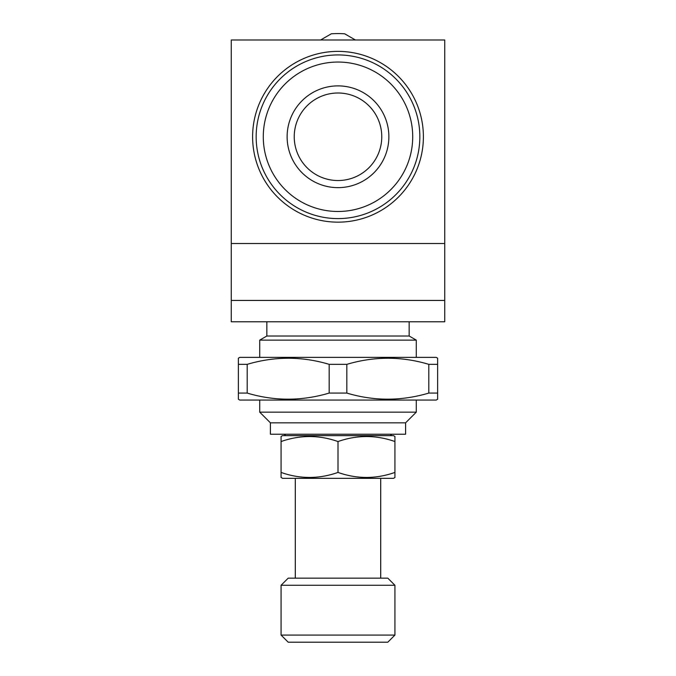 <?xml version="1.0" encoding="UTF-8"?>
<svg xmlns="http://www.w3.org/2000/svg" width="676" height="676" viewBox="0 0 676 676"><rect width="100%" height="100%" fill="white"/><g stroke="black" fill="none" stroke-linecap="round" stroke-linejoin="round"><path stroke-width="1.01" d="M444.74 321.784L231.26 321.784L231.26 300.44L444.74 300.44L444.74 321.784M423.396 136.763A85.396 85.396 0 0 1 338 222.159A85.396 85.396 0 0 1 252.604 136.763A85.396 85.396 0 0 1 338 51.376A85.396 85.396 0 0 1 423.396 136.763M320.61 39.985L331.325 33.8A103.183 103.183 0 0 1 344.675 33.8L355.39 39.985M419.838 136.763A81.838 81.838 0 0 1 338 218.601A81.838 81.838 0 0 1 256.162 136.763A81.838 81.838 0 0 1 338 54.933A81.838 81.838 0 0 1 419.838 136.763M412.715 136.763A74.715 74.715 0 0 1 338 211.487A74.715 74.715 0 0 1 263.285 136.763A74.715 74.715 0 0 1 338 62.048A74.715 74.715 0 0 1 412.715 136.763M287.123 136.763A50.877 50.877 0 0 1 338 85.886A50.877 50.877 0 0 1 388.877 136.763A50.877 50.877 0 0 1 338 187.649A50.877 50.877 0 0 1 287.123 136.763M294.237 136.763A43.763 43.763 0 0 1 338 93.001A43.763 43.763 0 0 1 381.763 136.763A43.763 43.763 0 0 1 338 180.534A43.763 43.763 0 0 1 294.237 136.763M416.281 357.367L416.281 340.129L259.719 340.129L259.719 357.367M259.719 340.129L266.843 336.014L409.157 336.014L416.281 340.129M409.157 336.014L409.157 321.784M266.843 336.014L266.843 321.784M238.375 399.237L238.375 393.077L247.196 393.077C274.38 401.206 301.707 401.206 329.178 393.077L346.822 393.077C374.005 401.206 401.333 401.206 428.804 393.077L437.625 393.077L437.625 399.237L436.206 400.065L239.794 400.065L238.375 399.237L238.375 358.187L239.794 357.367L436.206 357.367L437.625 358.187L437.625 364.347L437.625 358.187M238.375 358.187L238.375 364.347L247.196 364.347L247.196 393.077M329.178 393.077L329.178 364.347C301.995 356.218 274.667 356.218 247.196 364.347M329.178 364.347L346.822 364.347L346.822 393.077M428.804 393.077L428.804 364.347C401.62 356.218 374.293 356.218 346.822 364.347M428.804 364.347L437.625 364.347L437.625 399.237M405.6 422.83L270.4 422.83L270.4 434.22L405.6 434.22L405.6 422.83L416.281 412.157L416.281 400.065M270.4 422.83L259.719 412.157L416.281 412.157M259.719 412.157L259.719 400.065M288.187 578.157L387.813 578.157L394.928 585.272L281.072 585.272L288.187 578.157M394.928 635.085L387.813 642.2L288.187 642.2L281.072 635.085L394.928 635.085L394.928 585.272M281.072 635.085L281.072 585.272M380.698 578.157L380.698 478.338M295.302 578.157L295.302 478.338M281.072 477.29L282.492 478.338L393.508 478.338L394.928 477.518L394.928 441.546C376 434.871 357.029 434.871 338 441.546C319.072 434.871 300.093 434.871 281.072 441.546L281.072 436.468L282.492 435.64L393.508 435.64L394.928 436.468L394.928 441.546M281.072 477.518L281.072 472.431C300 479.107 318.971 479.107 338 472.431C356.928 479.107 375.907 479.107 394.928 472.431M338 472.431L338 441.546M281.072 474.155L281.072 441.546M444.74 300.44L444.74 39.985L231.26 39.985L231.26 300.44M444.74 243.512L231.26 243.512M390.305 435.64L391.725 434.22M285.695 435.64L284.275 434.22"/></g></svg>
